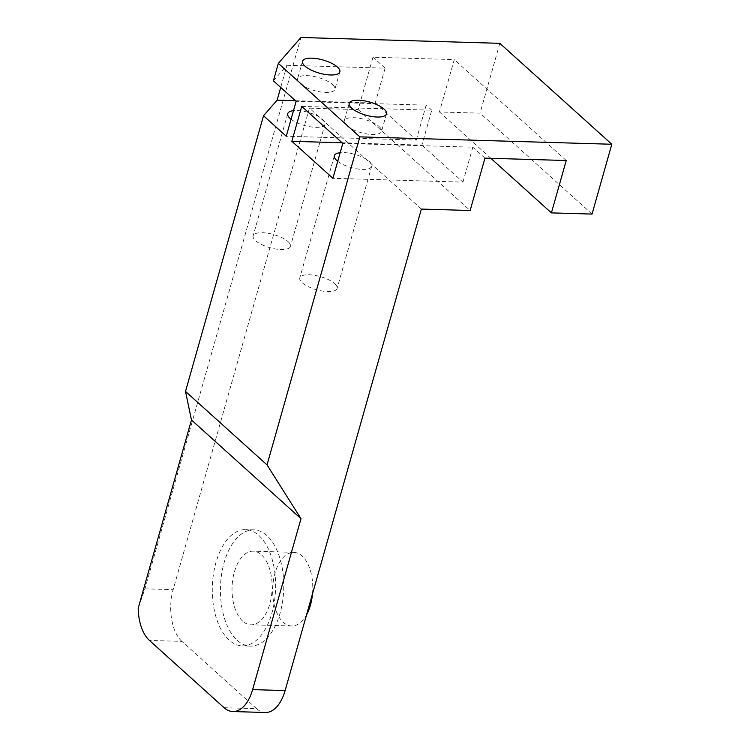 <?xml version="1.0" encoding="UTF-8"?>
<svg xmlns="http://www.w3.org/2000/svg" width="750" height="750" viewBox="0 0 750 750"><rect width="100%" height="100%" fill="white"/><g stroke="black" fill="none" stroke-linecap="round" stroke-linejoin="round"><path stroke-width="0.56" stroke-dasharray="3.75 2.81" d="M224.072 707.709L256.584 708.666A38.766 21.094 -88.3 0 0 265.322 712.5M256.584 708.666L181.931 641.381L149.428 640.434M138.197 608.212L144.919 588.825L300.928 37.5M421.378 209.072L309.403 108.15L173.147 589.65A38.766 21.094 -88.3 0 0 181.931 641.381M229.134 640.116A58.144 31.641 91.7 0 1 213.431 574.35A58.144 31.641 91.7 0 1 245.663 529.622A58.144 31.641 91.7 0 1 275.587 588.675A58.144 31.641 91.7 0 1 242.25 645.862A58.144 31.641 91.7 0 1 229.134 640.116M499.828 43.331L480.066 113.156L439.434 111.966L454.256 59.597L372.984 57.216L358.163 109.584L309.403 108.15M273.394 80.841L286.988 65.269L280.716 87.441M286.988 65.269L385.116 68.147L375.234 103.059L295.453 100.716M375.234 103.059L416.288 140.062L286.256 136.247M291.066 119.259A19.378 6.825 15.8 0 0 311.156 126.938A19.378 6.825 15.8 0 0 325.012 124.219A19.378 6.825 15.8 0 0 322.622 119.419A19.378 6.825 15.8 0 0 293.503 110.653M301.734 106.388L431.766 110.194L421.894 145.106L342.103 142.772M421.894 145.106L462.947 182.109L332.916 178.303M337.725 161.306A19.378 6.825 15.8 0 0 357.806 168.984A19.378 6.825 15.8 0 0 371.672 166.266A19.378 6.825 15.8 0 0 369.272 161.466A19.378 6.825 15.8 0 0 340.162 152.7M462.947 182.109L472.828 147.197L342.797 143.391M416.288 140.062L426.169 105.15L296.137 101.334M484.959 158.138L472.828 147.197M358.163 109.584L470.138 210.497M385.116 68.147L372.984 57.216M431.766 110.194L426.169 105.15M334.697 283.659A19.378 6.825 -164.2 0 1 337.097 288.459A19.378 6.825 -164.2 0 1 316.584 289.744A19.378 6.825 -164.2 0 1 299.794 277.903A19.378 6.825 -164.2 0 1 314.522 275.316A19.378 6.825 -164.2 0 1 334.697 283.659M332.494 84.506A19.378 6.825 -164.2 0 1 334.894 89.306A19.378 6.825 -164.2 0 1 314.381 90.591A19.378 6.825 -164.2 0 1 297.591 78.75A19.378 6.825 -164.2 0 1 312.319 76.162A19.378 6.825 -164.2 0 1 332.494 84.506M379.153 126.553A19.378 6.825 -164.2 0 1 381.553 131.353A19.378 6.825 -164.2 0 1 361.041 132.647A19.378 6.825 -164.2 0 1 344.25 120.797A19.378 6.825 -164.2 0 1 358.978 118.219A19.378 6.825 -164.2 0 1 379.153 126.553M288.038 241.603A19.378 6.825 -164.2 0 1 290.438 246.403A19.378 6.825 -164.2 0 1 269.934 247.697A19.378 6.825 -164.2 0 1 253.134 235.856A19.378 6.825 -164.2 0 1 267.863 233.269A19.378 6.825 -164.2 0 1 288.038 241.603M312.506 593.794A36.825 20.044 -88.3 0 0 293.794 552.366A36.825 20.044 -88.3 0 0 273.384 580.697A36.825 20.044 -88.3 0 0 283.331 622.341A36.825 20.044 -88.3 0 0 291.637 625.988A36.825 20.044 -88.3 0 0 306.553 614.859M242.7 621.15A36.825 20.044 91.7 0 1 232.753 579.506A36.825 20.044 91.7 0 1 253.163 551.175A36.825 20.044 91.7 0 1 272.109 588.572A36.825 20.044 91.7 0 1 251.006 624.797A36.825 20.044 91.7 0 1 242.7 621.15M237.263 640.35A58.144 31.641 -88.3 0 0 250.378 646.106A58.144 31.641 -88.3 0 0 283.706 588.909A58.144 31.641 -88.3 0 0 253.791 529.866A58.144 31.641 -88.3 0 0 221.559 574.594A58.144 31.641 -88.3 0 0 237.263 640.35M592.041 214.078L480.066 113.156M490.856 158.306L439.434 111.966M566.231 160.519L454.256 59.597M144.919 588.825L173.147 589.65M334.369 155.709L299.794 277.903M371.672 166.266L337.097 288.459M302.531 61.294L297.591 78.75M339.834 71.85L334.894 89.306M349.191 103.341L344.25 120.797M386.484 113.897L381.553 131.353M287.719 113.662L253.134 235.856M325.012 124.219L290.438 246.403M293.794 552.366L253.163 551.175M291.637 625.988L251.006 624.797M253.791 529.866L245.663 529.622M250.378 646.106L242.25 645.862"/><path stroke-width="1.12" d="M252.619 689.616A38.766 21.094 91.7 0 1 232.819 711.544A38.766 21.094 91.7 0 1 224.072 707.709L149.428 640.434A38.766 21.094 91.7 0 1 138.197 608.212L191.466 419.981L300.984 518.691L252.619 689.616L285.122 690.572L421.378 209.072L470.138 210.497L484.959 158.138L566.231 160.519L551.409 212.888L592.041 214.078L611.803 144.253L359.859 136.866L267.037 464.897L300.984 518.691M232.819 711.544L265.322 712.5A38.766 21.094 -88.3 0 0 285.122 690.572M280.716 87.441L277.106 100.181L263.522 115.753L286.256 136.247L296.137 101.334L273.394 80.841L278.334 63.384L300.928 37.5L499.828 43.331L611.803 144.253M263.522 115.753L185.512 391.416L191.466 419.981M295.453 100.716L277.106 100.181M293.503 110.653A19.378 6.825 15.8 0 0 287.719 113.662A19.378 6.825 15.8 0 0 291.066 119.259M291.853 141.291L301.734 106.388L342.797 143.391L332.916 178.303L291.853 141.291L342.103 142.772M340.162 152.7A19.378 6.825 15.8 0 0 334.369 155.709A19.378 6.825 15.8 0 0 337.725 161.306M337.434 67.05A19.378 6.825 -164.2 0 1 339.834 71.85A19.378 6.825 -164.2 0 1 319.322 73.134A19.378 6.825 -164.2 0 1 302.531 61.294A19.378 6.825 -164.2 0 1 317.259 58.706A19.378 6.825 -164.2 0 1 337.434 67.05M267.037 464.897L185.512 391.416M384.094 109.097A19.378 6.825 -164.2 0 1 386.484 113.897A19.378 6.825 -164.2 0 1 365.981 115.191A19.378 6.825 -164.2 0 1 349.191 103.341A19.378 6.825 -164.2 0 1 363.919 100.763A19.378 6.825 -164.2 0 1 384.094 109.097M278.334 63.384L359.859 136.866M306.553 614.859A36.825 20.044 -88.3 0 0 312.506 593.794M551.409 212.888L490.856 158.306"/></g></svg>
